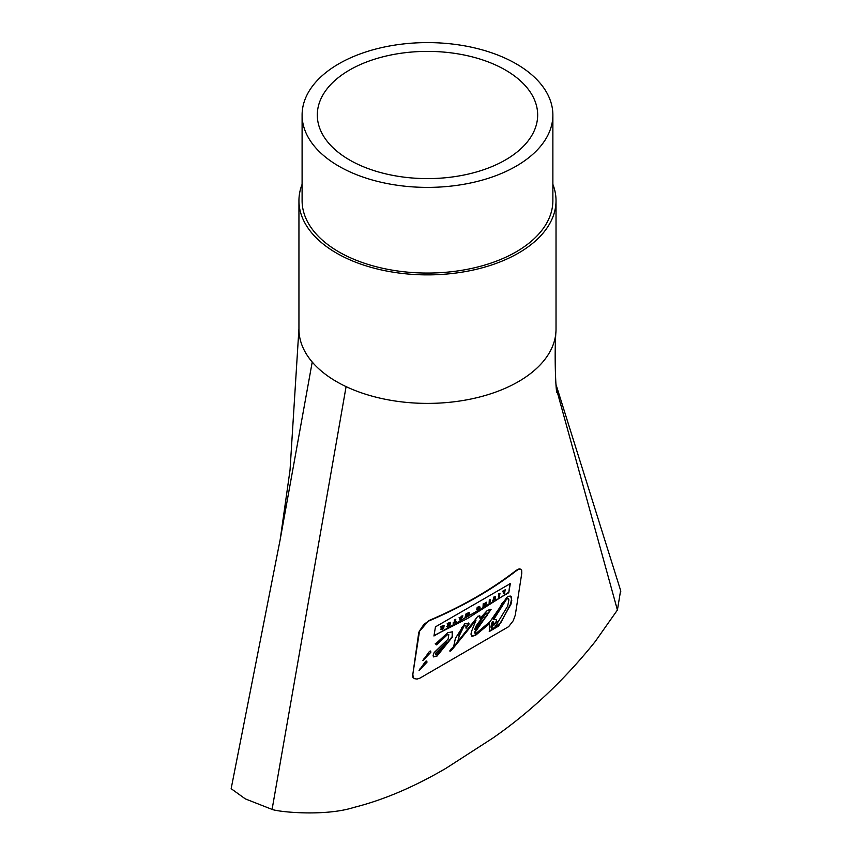 <?xml version="1.0" encoding="UTF-8"?>
<svg xmlns="http://www.w3.org/2000/svg" width="852" height="852" viewBox="0 0 852 852"><rect width="100%" height="100%" fill="white"/><g stroke="black" fill="none" stroke-linecap="round" stroke-linejoin="round"><path stroke-width="1.28" d="M468.462 612.78L467.524 615.091L467.322 613.419L466.513 613.866L464.979 617.604L466.747 614.75L466.939 616.518L467.663 616.113L468.6 613.717L468.792 615.485L469.612 615.027L469.26 612.332L468.089 612.556L469.26 612.332M464.979 617.604L466.14 613.642L467.322 613.419M467.322 614.43L468.089 612.556M466.939 616.518L466.406 614.91M468.792 615.485L468.259 613.898M412.847 674.209L413.177 677.319L414.402 678.65L417.043 679.076L419.791 678.213L508.655 626.657L513.266 620.693L515.279 615.133L521.765 573.353L521.69 570.478L520.806 569.253L519.038 569.168L516.738 570.457C491.849 589.808 462.604 606.613 429.025 620.884L423.998 624.239L419.567 630.831L412.847 674.209L418.811 632.131L428.641 620.671C462.093 606.443 491.338 589.637 516.365 570.244L519.156 568.838L520.615 569.157M423.348 659.395L430.856 652.291L422.911 660.566L429.514 651.322L430.707 651.109L430.856 652.281M425.627 661.28L426.82 661.077L426.969 662.249L419.056 670.545L425.638 661.28M434.179 652.525L448.141 639.106L448.802 634.538L447.3 634.815L436.597 644.847L435.638 643.867L447.673 632.738L452.38 631.822L452.561 636.827L436.82 656.285L452.178 636.604L452.178 631.726M436.597 644.847L435.638 643.867M436.799 656.274L433.412 656.817L433.114 655.305L434.169 652.515M508.782 592.704L433.945 635.986L435.457 626.859L510.327 583.599M510.316 583.599L508.772 592.704L509.943 583.386M450.069 651.152L451.038 649.064L453.615 646.732L455.437 638.297L464.777 623.717L469.175 623.941L466.161 628.18L465.906 625.773L464.244 625.656L459.249 635.848L457.417 642.738L477.887 616.198L479.974 616.049L480.027 618.36L487.365 610.383L491.114 609.297L475.022 632.344L475.128 633.462L476.364 633.185L490.06 621.609L506.887 597.305L509.017 596.144L511.147 596.453L511.754 600.66L510.966 604.196L498.537 626.103L489.399 631.47L489.282 623.824L475.597 635.283L472.04 636.327L470.986 634.176L471.475 631.588L476.044 620.086L451.209 650.672L450.08 651.173M468.6 623.11L468.792 623.717M474.979 633.302L474.649 632.12L490.912 609.201M480.027 618.35L479.495 615.698M457.417 642.749L459.26 635.858M458.877 635.635L461.901 627.349L463.871 625.443L465.394 625.421M465.788 627.956L468.781 623.717L468.387 623.014M435.255 643.654L436.224 644.634L446.917 634.602L448.589 634.463M419.493 669.374L426.596 662.036L426.596 661.014M430.484 652.068L430.484 651.034M414.232 678.543L412.9 677.297L412.464 673.985M449.696 650.949L450.825 650.459L471.316 624.484L475.799 620.086M471.571 636.082L475.203 635.059L489.282 623.824M489.218 631.353L500.88 622.61L510.593 603.983L511.488 599.105L510.614 596.081M434.115 635.507L467.439 618.531L508.41 592.491M433.508 656.913L436.448 656.061M446.917 642.078L436.022 653.356L435.766 654.847L437.289 654.24L446.917 642.078L435.649 653.143L435.638 654.666M507.664 606.166L508.9 599.851L508.378 598.605L506.642 599.094L493.617 619.638L496.088 619.532L496.929 621.364L493.819 625.304L492.69 621.992L491.892 629.117L493.99 628.563L507.664 606.166M493.627 622.109L492.318 621.779M496.929 621.364L495.885 619.436M494.096 624.228L496.535 621.14M493.223 619.404L502.062 603.322L506.258 598.871L508.165 598.53M491.71 628.978L490.944 627.104L491.38 624.612L492.296 621.768L493.233 621.885M499.219 593.876L498.644 597.124L498.846 593.663L499.964 593.375L498.846 593.663M498.644 597.124L499.389 596.613L499.964 593.375M499.006 596.4L498.26 596.901M489.091 603.376L489.857 602.886L490.454 599.659L489.687 600.149L489.091 603.376L489.314 599.925L490.454 599.659M454.467 622.631L456.342 621.662L455.319 622.194L455.415 619.351L454.563 619.798L454.084 622.418L454.563 619.798M456.342 621.662L454.936 621.981M453.328 623.781L453.062 622.94L454.084 622.418M455.799 619.574L454.936 620.011M504.618 593.003L505.183 589.754L502.84 591.394L504.352 590.883L503.894 593.514L504.618 593.003M502.84 591.394L505.183 589.754M502.914 591.884L502.456 591.171M503.894 593.514L503.969 590.66M504.246 592.779L503.511 593.29M450.495 622.269L447.236 623.472L450.495 622.269L449.92 625.506L446.746 626.678L448.929 624.463M447.609 623.696L449.558 623.291L447.705 625.474L449.302 624.686L449.196 625.304L447.13 626.891M447.726 624.197L447.236 623.472M449.419 624.069L449.174 623.078M447.822 624.867L449.036 623.856M447.705 625.474L447.438 624.644M495.289 596.506L492.829 600.979L494.671 597.721L494.948 599.584L495.736 599.062L495.289 596.506L494.416 597.082M492.829 600.979L494.043 596.869M493.191 600.266L492.435 600.756M494.948 599.584L494.309 597.944M477.312 608.179L477.056 609.563L478.494 608.711L478.611 608.168L477.919 608.573L478.728 607.359L479.271 607.987L477.045 609.904L478.27 610.053L480.059 607.551L478.824 606.784L476.939 607.955L478.451 606.571L479.676 607.327M480.059 607.551L479.665 606.464M476.662 609.691L478.27 610.053M478.728 607.359L479.271 607.987L478.387 609.446L477.716 609.18M476.662 609.681L477.535 609.073M477.056 609.563L476.939 607.955M478.611 608.168L477.546 608.349M478.888 607.774L478.345 607.146M461.07 619.713L462.881 615.836L459.516 617.636L460.133 620.224L461.07 619.713M460.762 619.18L460.57 618.158L461.401 617.711L460.762 619.18M461.709 617.018L461.667 616.071L462.881 615.836M460.091 617.466L461.337 616.795M460.57 618.488L461.017 617.498M460.357 617.189L459.516 617.636M460.133 620.224L459.132 617.412M441.453 628.041L441.506 629.628L443.604 628.616L444.18 625.368L442.369 627.551L441.538 626.231L440.58 626.678L441.453 628.041L440.58 626.678M443.051 627.221L442.923 625.57L444.18 625.368M441.986 627.328L442.678 626.997M442.848 628.435L441.496 628.787L442.955 627.796L442.848 628.435L442.582 627.573M442.465 628.212L441.496 628.787M441.911 626.444L440.963 626.902M440.569 629.575L441.506 629.628M441.134 629.404L441.07 627.817M485.81 605.442L486.417 602.204L485.289 604.728L484.426 603.44L483.595 603.94L482.999 607.178L484.128 604.696L484.98 605.953L485.81 605.442M484.426 603.44L483.595 603.94M485.661 602.673L486.417 602.204M484.905 604.505L485.289 602.449M482.999 607.178L483.222 603.727M484.596 605.729L483.84 604.707M475.075 629.628L487.493 615.187L487.429 613.142L485.778 613.568L474.692 629.415L476.321 625.613L485.374 613.333L487.184 613.067M552.873 184.351A128.535 74.209 180 0 1 556.026 200.667L556.026 329.181A128.535 74.209 180 0 1 555.973 331.29A128.535 74.209 180 0 1 421.591 403.315A128.535 74.209 180 0 1 346.093 386.616A128.535 74.209 180 0 1 336.593 381.653A128.535 74.209 180 0 1 312.226 362.036L280.233 539.316L231.148 788.686L245.333 798.888L272.086 809.4C278.625 812.041 324.985 816.642 353.836 807.44C383.325 800.049 414.051 786.992 446.033 768.27L492.658 738.205C530.125 712.293 564.29 680.098 595.165 641.62L617.412 610.032L620.629 590.5M312.226 362.036A128.535 74.209 180 0 1 298.945 329.181L298.945 200.667A128.535 74.209 180 0 1 302.098 184.351M302.098 114.999L302.098 200.667A125.393 72.399 0 0 0 338.819 251.862A125.393 72.399 0 0 0 475.469 267.549A125.393 72.399 0 0 0 552.873 200.667L552.873 114.999A125.393 72.399 0 0 0 427.48 42.6A125.393 72.399 0 0 0 302.098 114.999A125.393 72.399 0 0 0 338.819 166.183A125.393 72.399 0 0 0 475.469 181.881A125.393 72.399 0 0 0 552.873 114.999M556.026 200.667A128.535 74.209 180 0 1 476.673 269.232A128.535 74.209 180 0 1 336.593 253.14A128.535 74.209 180 0 1 298.945 200.667M349.576 159.974A110.174 63.612 180 0 1 317.306 114.999A110.174 63.612 180 0 1 427.48 51.386A110.174 63.612 180 0 1 537.665 114.999A110.174 63.612 180 0 1 469.644 173.765A110.174 63.612 180 0 1 349.576 159.974M556.409 388.917L617.412 610.032M346.093 386.616L272.086 809.4M556.931 392.687C555.866 392.357 554.162 354.56 555.962 331.29M620.842 591.182L555.973 384.412M280.212 539.391L290.042 470.027L298.945 328.68"/></g></svg>
